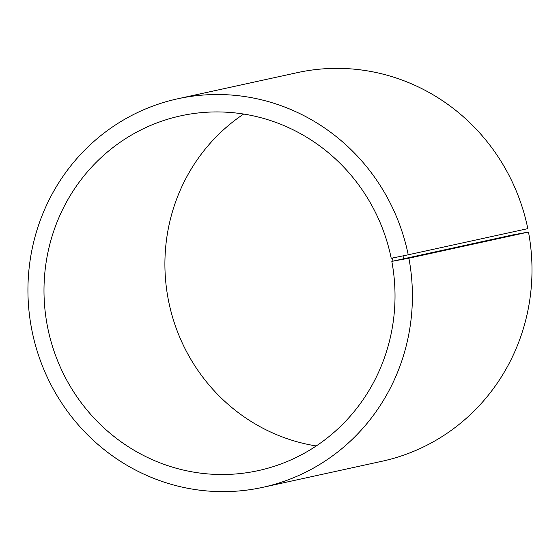 <?xml version="1.0" encoding="UTF-8"?>
<svg xmlns="http://www.w3.org/2000/svg" width="560" height="560" viewBox="0 0 560 560"><rect width="100%" height="100%" fill="white"/><g stroke="black" fill="none" stroke-linecap="round" stroke-linejoin="round"><path stroke-width="0.84" d="M243.67 114.051A181.58 175.224 -102.3 0 0 169.246 304.22A181.58 175.224 -102.3 0 0 316.26 445.956M512.743 234.927L391.818 261.38L408.891 258.195L528.486 232.043L512.743 234.927M393.015 261.17L392.399 258.034L391.209 258.265A181.58 175.224 -102.3 0 0 180.712 115.843A181.58 175.224 -102.3 0 0 48.328 330.666A181.58 175.224 -102.3 0 0 258.3 470.61A181.58 175.224 -102.3 0 0 391.818 261.38M392.399 258.034L403.032 255.864L403.683 259.196M403.032 255.864L408.226 254.793A198.87 191.912 -102.3 0 0 177.681 98.798A198.87 191.912 -102.3 0 0 32.69 334.082A198.87 191.912 -102.3 0 0 262.661 487.361A198.87 191.912 -102.3 0 0 408.891 258.195M408.226 254.793L527.821 228.634A198.87 191.912 -102.3 0 0 297.269 72.646L177.681 98.798M262.661 487.361L382.256 461.202A198.87 191.912 -102.3 0 0 528.486 232.043"/></g></svg>
